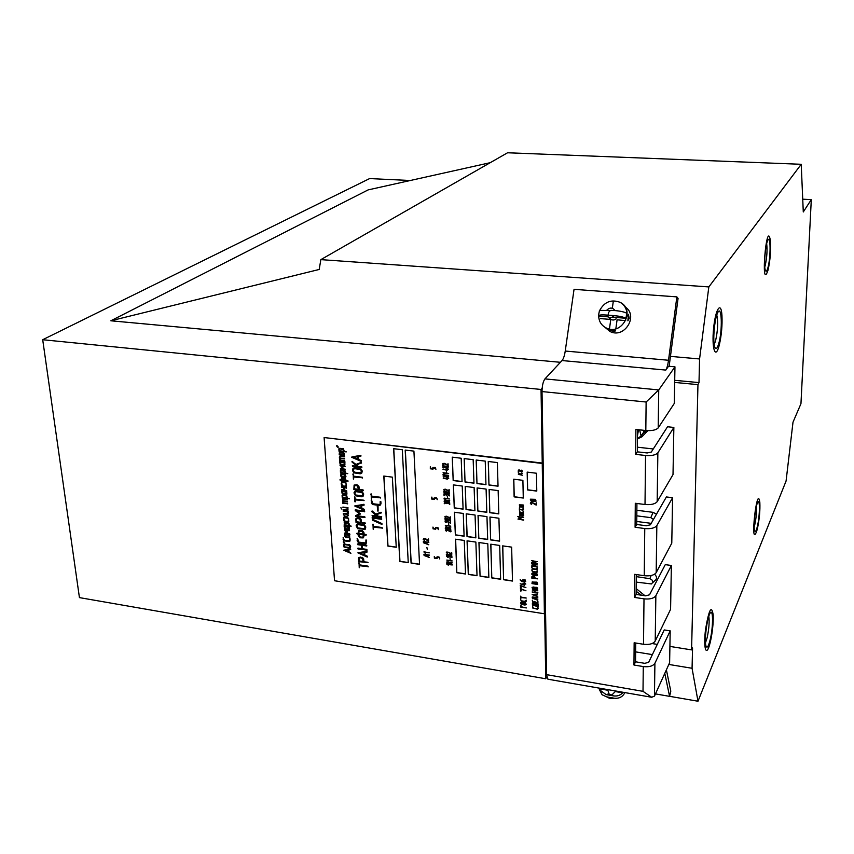<?xml version="1.0" encoding="UTF-8"?>
<svg xmlns="http://www.w3.org/2000/svg" width="854" height="854" viewBox="0 0 854 854"><rect width="100%" height="100%" fill="white"/><g stroke="black" fill="none" stroke-linecap="round" stroke-linejoin="round"><path stroke-width="1.28" d="M636.187 588.609L644.973 595.74M691.58 649.894L697.953 384.631L698.999 382.603L699.575 358.958L708.831 286.923L801.223 164.288L803.283 211.963L811.3 199.612L800.956 403.686L793.003 422.207L786.075 481.026L697.996 701.23L692.06 668.276L692.562 647.972L691.58 649.894L669.91 646.414M657.281 644.386L652.061 643.553M674.671 382.432L697.953 384.631M653.278 448.969L637.404 447.186M656.48 514.183L653.086 512.336L636.86 510.265M652.605 582.802L654.452 581.008C657.132 579.151 657.185 576.877 654.623 574.208M718.951 346.308L719.356 344.781C721.523 335.152 722.388 325.417 721.961 315.564C721.107 300.533 715.46 308.796 713.592 328.491C711.606 348.154 715.31 359.737 718.951 346.308L719.356 344.781C721.523 335.152 722.388 325.417 721.961 315.564C721.107 300.533 715.46 308.796 713.592 328.491C711.606 348.154 715.31 359.737 718.951 346.308M768.077 269.928C770.223 260.214 771.002 250.5 770.415 240.775C766.561 216.51 760.241 293.755 768.002 270.206L768.077 269.928C770.223 260.214 771.002 250.5 770.415 240.775C766.561 216.51 760.241 293.755 768.002 270.206L768.077 269.928M757.541 528.05C759.43 518.762 760.199 510.276 759.846 502.579C757.114 481.72 749.556 550.713 756.729 531.113L757.541 528.05C759.43 518.762 760.199 510.276 759.846 502.579C757.114 481.72 749.556 550.713 756.729 531.113L757.541 528.05M710.336 641.962C712.449 632.462 713.41 623.495 713.218 615.061C711.531 604.6 708.991 609.318 705.575 629.227C703.28 647.054 705.916 657.302 709.46 645.25L710.336 641.962C712.449 632.462 713.41 623.495 713.218 615.061C711.531 604.6 708.991 609.318 705.575 629.227C703.28 647.054 705.916 657.302 709.46 645.25L710.336 641.962M670.443 356.385L699.575 358.958M708.831 286.923L320.858 259.627L319.182 269.469L110.839 320.784L560.405 362.299M697.996 701.23L669.6 696.32L670.796 691.174L666.387 669.835M692.06 668.276L668.831 664.444M542.151 388.25L541.041 389.456L545.749 678.759L546.763 677.051M545.749 678.759L79.433 597.608L42.7 339.721L369.622 178.571L410.272 180.504M541.041 389.456L42.7 339.721M490.228 162.687L368.127 189.898L110.839 320.784M811.3 199.612L802.728 199.195M674.713 380.318L698.999 382.603M801.223 164.288L507.564 152.77L320.858 259.627M653.47 519.445L650.812 517.652L636.817 515.837M636.764 521.484L651.228 523.342M636.241 582.097L651.431 583.944C653.588 581.862 653.064 580.101 649.862 578.681L636.294 576.631M767.959 267.548C770.906 257.161 770.703 233.569 767.682 240.572C765.333 244.938 763.647 265.487 765.269 270.067C766.006 272.223 766.903 271.38 767.959 267.548M764.778 266.918L765.248 265.391C766.945 257.449 767.426 250.201 766.678 243.646M718.737 343.628C722.751 330.423 721.79 303.255 717.552 313.044C714.563 318.862 712.652 340.34 714.574 346.532C715.695 350.023 717.082 349.051 718.737 343.628M714.179 344.45L715.492 341.13C717.851 330.583 718.278 321.883 716.784 315.051M757.423 526.181C759.964 515.635 760.124 497.306 757.583 502.696C755.363 506.411 753.185 526.245 754.552 530.441C755.267 532.554 756.217 531.135 757.423 526.181M754.157 526.875L754.872 524.303C756.27 517.449 756.793 511.365 756.441 506.059M710.122 639.966C713.453 626.847 713.271 606.553 709.834 613.695C706.973 618.552 704.294 639.913 705.842 645.528C706.877 648.837 708.308 646.98 710.122 639.966M705.489 642.752L707.123 637.842C709.012 628.96 709.567 621.765 708.809 616.246M641.546 595.227L636.166 591.278M637.596 594.64L636.145 593.69L637.596 594.64M638.589 438.412L641.994 436.768L647.834 430.651M644.685 432.476L645.987 430.523L644.685 432.476M638.514 429.722L637.511 435.497M639.614 429.84L641.098 435.978L637.479 438.646M643.521 430.256L643.809 431.964L641.098 435.978M645.645 430.491L639.358 437.963L637.479 438.967M671.372 565.487L655.851 595.74C653.876 598.398 649.915 599.433 644.001 598.846L634.511 597.426L636.134 594.427L645.592 595.836L649.531 594.8L665.277 564.633L671.372 565.487L670.582 609.34L655.221 641.044C653.257 643.82 649.36 644.898 643.51 644.279L634.148 642.763L633.967 665.02L643.275 666.568L643.009 691.334L651.698 697.259L654.452 696.127L669.621 662.715L670.187 630.871L664.209 629.932L648.698 662.256L644.834 663.344L635.557 661.807L635.718 643.019M672.589 497.722L656.833 525.637C654.815 528.092 650.791 529.053 644.759 528.541L635.088 527.26L636.742 524.495L646.371 525.754L650.385 524.794L666.387 496.953L672.589 497.722L671.778 543.176L656.182 572.671C654.185 575.254 650.204 576.269 644.247 575.703L634.703 574.336L634.511 597.426M673.859 427.438L657.858 452.812C655.797 455.043 651.698 455.94 645.549 455.492L635.686 454.371L637.372 451.851L647.183 452.962L651.282 452.065L667.54 426.765L673.859 427.438L673.016 474.578L657.174 501.672C655.146 504.052 651.09 504.992 645.016 504.5L635.291 503.273L635.088 527.26M670.187 630.871L654.911 663.28C652.958 666.12 649.083 667.22 643.275 666.568M669.141 366.313L678.065 298.42L676.859 296.882L668.522 360.26C667.849 365.042 666.942 368.309 665.789 370.081L668.533 366.259L674.959 366.836L674.297 403.419L658.199 427.907C656.139 430.064 652.008 430.928 645.816 430.512L635.888 429.445L635.686 454.371M674.959 366.836L658.733 389.926L646.126 402.01L645.816 430.512M637.372 451.851L637.564 429.615M636.742 524.495L636.924 503.486M636.134 594.427L636.305 574.561M676.859 296.882L574.048 289.335L565.241 351.037C564.537 355.68 563.469 358.861 562.039 360.548L544.948 378.898C543.101 381.46 542.119 385.677 542.023 391.57L546.56 674.649L547.926 679.208L651.698 697.259M633.967 665.02L635.557 661.807M652.371 654.612L635.643 651.88M664.786 673.368L669.589 696.352L655.466 693.907M617.079 319.802L625.715 320.634M629.206 318.328L628.437 314.347L627.882 320.805L629.206 318.328M624.797 306.746C639.102 315.126 624.637 339.23 609.959 331.469L604.92 327.274M599.786 310.269C604.504 301.793 611.24 299.135 620.015 302.295C636.07 309.628 621.84 336.145 606.223 327.968C601.462 325.502 598.932 321.542 598.654 316.097M613.151 331.32L615.553 330.914C614.56 330.124 612.489 329.74 609.34 329.793L613.151 331.32M598.654 315.521C599.807 314.891 602.348 314.731 606.287 315.03L614.314 315.66C619.63 316.14 623.537 317.005 626.014 318.286L626.708 313.215C624.231 311.923 620.335 311.048 615.019 310.589L599.529 310.376L598.398 315.831M614.314 315.66C611.229 318.361 608.56 318.147 606.287 315.03M606.991 309.959C610.066 307.259 612.734 307.472 615.019 310.589M599.529 310.376L599.305 311.069M598.408 316.076L607.845 316.834M612.286 317.186L626.014 318.286M623.142 692.295C620.634 695.295 617.367 696.49 613.353 695.871L606.094 694.601L599.476 689.765L602.102 694.772L599.252 688.132M602.102 694.772L606.735 696.875L613.973 698.156C611.912 699.031 609.5 698.604 606.735 696.875M613.973 698.156C618.766 698.796 622.299 697.131 624.562 693.17L624.573 692.562M606.094 694.601C608.155 693.704 610.578 694.131 613.353 695.871M599.476 689.765L599.017 688.089M599.604 688.826L607.685 690.235M615.542 691.601L622.694 692.85M541.938 463.423L324.104 437.547L334.544 580.741L544.393 613.77L542.237 463.049L324.104 437.547M428.857 542.311L423.296 541.682L423.488 542.77L428.655 544.756L423.723 542.546L423.691 541.884L428.687 542.343L423.456 541.436M428.793 544.724L423.819 541.906M429.295 555.271L423.915 554.374L424.096 555.463L429.188 557.438L424.331 555.239L424.299 554.577L429.284 555.047L423.936 554.278M429.391 557.416L424.427 554.598M428.633 541.126L428.505 538.863L428.27 540.689L424.662 538.447L423.189 539.376L424.374 540.475L423.573 539.376L424.619 538.746L428.473 541.158L428.238 539.045M424.374 540.475L423.797 538.895M428.27 540.475L424.961 538.372L423.648 538.511M438.454 529.576L438.273 527.943L436.565 527.356L435.561 527.708L435.348 528.904L433.373 528.626L432.957 527.078L433.042 528.839L435.711 529.213L435.871 527.943L437.248 527.911L438.433 529.597L437.739 527.761L435.668 527.58M435.711 529.213L435.892 527.932M435.348 528.754L433.49 528.487L432.957 527.078M434.003 498.949L432.135 498.704L431.868 497.081L431.686 499.056L434.366 499.409L435.124 497.967L436.554 498.394L437.259 499.633L436.533 497.786L434.248 497.861M434.526 499.174L434.558 498.095M432.636 468.675L430.758 468.44L430.491 466.796L430.299 468.793L433.01 469.134L433.779 467.661L435.946 469.241L435.188 467.469L432.914 467.522M433.159 468.899L433.213 467.778M439.735 558.954L439.575 557.31L437.878 556.723L436.864 557.086L436.672 558.238L434.707 557.95L434.302 556.424L434.376 558.164L437.024 558.548L437.771 557.171L439.18 557.598L439.735 558.954L439.041 557.139L436.992 556.936M437.034 558.537L437.195 557.299M436.661 558.089L434.825 557.811L434.302 556.424M448.638 475.368L442.938 474.717L447.496 476.489L443.141 476.137L448.435 476.81L444.08 474.973L448.51 475.347L442.98 474.675M448.66 476.745L444.753 475.059M446.941 476.276L443.055 475.977M448.275 466.476L442.564 465.836L447.133 467.597L442.767 467.266L448.072 467.928L443.706 466.092L448.147 466.455L442.596 465.793M448.275 467.896L444.368 466.167M446.578 467.394L442.682 467.095M449.716 500.722L444.165 499.953L448.542 501.906L444.283 501.554L449.695 502.163L445.147 500.391L449.556 500.786L444.187 499.953M449.674 502.205L445.841 500.476M447.966 501.682L444.133 501.362M449.332 492.299L443.813 491.466L448.201 493.409L443.92 493.068L449.353 493.676L444.785 491.893L449.204 492.288L443.824 491.466M449.289 493.74L445.478 491.989M447.624 493.196L443.77 492.886M450.827 527.9L445.318 527.099L449.663 529.064L445.446 528.679L450.805 529.331L446.29 527.537L450.666 527.975L445.329 527.099M450.805 529.331L447.016 527.644M449.055 528.829L445.276 528.498M450.474 519.253L444.955 518.463L449.311 520.428L445.083 520.054L450.453 520.684L445.927 518.901L450.314 519.328L444.966 518.463M450.432 520.726L446.642 518.997M448.713 520.193L444.913 519.862M452.14 562.797L446.642 561.996L451.093 563.8L446.834 563.352L452.012 564.131L447.752 562.274L452.086 562.733L446.642 561.996M452.172 564.131L448.51 562.38M450.453 563.555L446.749 563.202M451.915 555.036L446.311 554.321L450.784 556.114L446.546 555.698L451.691 556.445L447.432 554.588L451.777 555.047L446.311 554.321M451.915 556.392L448.179 554.694M450.143 555.869L446.428 555.516M448.724 478.368L447.421 477.514L445.927 478.005L447.165 478.891L443.194 478.165L447.379 479.158L447.528 478.315L448.724 478.368L447.133 477.685M447.677 478.945L447.656 478.325M447.154 478.731L443.461 477.877M447.122 477.92L445.959 477.952M448.478 469.337L447.058 468.643L445.553 469.134L446.802 470.02L442.948 469.348L447.016 470.287L447.165 469.444L448.35 469.508L446.77 468.803M447.176 470.255L447.293 469.454M446.791 469.871L443.087 469.017M446.759 469.038L445.596 469.081M451.019 531.626L450.795 530.238L450.506 531.498L446.888 529.832L445.372 530.451L446.546 531.167L445.777 530.355L446.994 530.067L450.677 531.828L450.602 530.27M446.546 531.167L445.916 530.153M450.506 531.305L447.186 529.747L445.564 530.003M450.538 523.16L450.442 521.602L450.154 522.872L446.525 521.207L445.009 521.826L446.183 522.552L445.414 521.73L446.482 521.399L450.496 523.192L450.111 521.805M446.194 522.541L445.553 521.527M450.143 522.68L446.823 521.121L445.201 521.378M445.98 517.684L445.329 516.734L446.279 516.531L450.293 518.314L450.421 516.862L449.951 517.994L445.841 516.275L444.795 516.905L445.756 517.684L445.35 516.659M449.951 517.812L446.428 516.2L444.998 516.51M451.819 553.99L451.681 552.485L451.424 553.744L447.816 552.068L446.322 552.666L447.485 553.392L446.717 552.581L447.923 552.303L451.595 554.065L451.52 552.517M447.485 553.392L446.856 552.389M451.414 553.552L446.791 552.004M448.169 465.387L448.072 463.797L447.784 465.099L444.101 463.444L442.564 464.106L443.76 464.832L442.98 464L444.208 463.679L447.955 465.43L447.88 463.829M443.76 464.832L443.141 463.775M447.784 464.918L444.219 463.316L442.799 463.605M449.183 491.263L449.172 489.673L448.852 490.943L445.18 489.289L443.653 489.876L444.849 490.655L444.069 489.833L445.286 489.523L449.023 491.274L448.948 489.694M444.859 490.644L444.219 489.62M448.841 490.762L445.297 489.161L443.877 489.459M429.22 552.89L424.096 551.791L425.185 553.317L424.47 552.303L429.178 552.73L423.84 551.962M425.356 553.285L424.79 552.346M449.77 504.394L449.684 503.316L448.66 502.889L444.838 502.59L444.24 503.614L444.977 502.91L446.781 503.636L448.553 503.23L449.588 504.426L449.161 503.187L444.304 502.931M444.614 503.711L444.795 502.974M449.417 495.907L449.482 495.021L448.307 494.402L444.486 494.103L443.877 495.139L444.614 494.434L446.418 495.16L448.201 494.744L449.236 495.939L448.82 494.701L443.952 494.455M444.251 495.235L444.443 494.487M448.649 473.447L443.237 472.689L444.326 473.81L443.61 473.084L448.478 473.511L443.077 472.721M444.55 473.714L443.995 473.137M449.663 498.982L444.315 498.128L445.393 499.248L444.688 498.522L449.524 498.982L444.027 498.288M445.607 499.216L445.073 498.576M452.385 564.878L447.101 564.014L448.169 565.134L447.464 564.43L452.225 564.964L446.823 564.184M448.371 565.102L447.88 564.483M452.225 560.939L446.93 560.053L448.008 561.174L447.293 560.459L452.054 560.993L446.781 560.075M448.201 561.153L447.709 560.523M452.065 557.203L446.781 556.349L447.848 557.47L447.144 556.755L451.905 557.278L446.621 556.37M448.04 557.438L447.56 556.808M450.795 526.139L445.468 525.295L446.567 526.427L445.831 525.701L450.634 526.192L445.308 525.327M446.738 526.395L446.236 525.754M427.31 549.528L426.904 547.457M448.809 525.21L448.553 523.651M450.282 559.989L449.994 558.463M446.621 472.54L446.375 470.949M447.709 497.978L447.304 496.558M538.137 606.191L538.308 604.056L532.32 603.746L532.533 605.176L538.255 606.682L538.105 604.493M517.962 519.061L523.587 520.139L518.816 519.232L520.972 518.389L518.762 516.969L523.587 517.439L517.823 516.574L520.332 518.303L517.962 519.061M520.235 518.25L517.983 519.051M523.534 517.556L517.802 516.585M520.94 518.463L519.179 517.022M523.726 519.958L519.125 519.125M537.892 597.949L532.191 597.063L532.352 598.163L537.732 600.245L532.693 597.298M536.323 595.676L536.195 594.544L537.721 594.01L532.159 594.565L537.657 596.647L536.323 595.676L536.301 594.544M537.241 564.953L531.818 563.811L536.141 566.49L531.754 566.17L537.262 566.928L532.65 564.409L537.251 564.932L531.636 563.853M537.283 566.917L533.195 564.483M535.704 566.277L531.85 565.711M537.177 561.697L531.572 560.598L536.077 563.245L531.69 562.925L537.209 563.672L532.586 561.153L537.187 561.686L531.572 560.598M537.23 563.661L533.131 561.227M535.639 563.021L531.53 562.637M535.789 504.415L531.572 502.099L530.355 503.284L531.369 504.436L530.964 502.825M531.647 504.298L530.761 503.273L531.754 502.568L536.141 505.077L536.227 502.771L535.8 504.607L532.17 502.344L530.697 502.547M534.54 592.11L532.298 592.238L537.903 592.783L535.042 592.185L535.02 590.787M535.042 592.185L534.914 590.765L537.817 590.776L532.352 589.911L534.519 590.701L534.551 592.27L532.138 591.961M524.207 584.67L520.15 583.805L524.431 585.225L524.591 584.008L525.818 584.051L524.377 583.036L522.968 583.602L524.196 583.944L524.217 584.851L520.193 583.709M524.185 583.474L523.267 583.335M525.818 584.061L524.217 583.079M524.58 585.193L524.698 584.019M525.947 590.808L520.545 588.684L520.513 591.011L521.42 590.829L520.78 589.249M521.42 590.829L520.705 590.733L520.673 589.217L525.915 590.658L520.31 588.854M525.883 587.605L520.481 585.481L520.449 587.819L521.25 587.798L520.598 586.015L525.893 587.552L520.235 585.652M521.218 587.862L520.705 586.047M520.983 598.174L520.855 597.554L526.224 598.056L520.951 597.106L520.737 596.135L520.481 598.259L520.961 597.576M535.191 578.307L534.785 576.866L533.013 576.258L531.861 576.728L531.871 578.243L537.646 578.852L535.191 578.307L534.455 576.407L531.978 576.557M536.024 501.17L535.501 499.355L530.494 499.184M526.181 604.611L525.637 602.924L520.759 602.678M522.52 581.275L520.203 579.738L521.559 581.414L524.559 582.054L525.701 581.574L525.05 580.037L522.829 579.887L522.52 581.435L520.086 579.898M525.68 581.606L525.146 579.887L522.861 579.802M537.764 589.057L537.006 587.669L533.216 586.997L532.01 587.755L533.259 589.185L537.049 589.666L537.742 588.15L536.579 587.349L532.181 587.285M532.266 581.862L531.978 583.613L537.604 584.456L536.963 582.14L532.085 582.086M537.742 584.2L536.867 582.289L532.17 582.001M537.401 575.265L536.856 573.536L531.914 573.322M526.277 607.973L521.175 606.746L520.94 605.176L520.726 607.109L526.31 607.909L521.068 606.895L520.684 605.369M521.025 600.181L521.228 601.216L524.986 601.889L526.224 601.28L526.213 600.116L525.082 601.429L521.484 600.81L520.545 599.412M538.116 608.624L537.956 607.386L537.326 608.774L533.355 608.155L532.682 606.564L532.469 607.931L537.401 609.222L538.116 608.624L537.7 607.589M531.967 569.81L532.394 571.828L537.07 572.319L537.198 570.739L536.301 572.02L532.65 571.422L531.7 570.002M536.835 572.031L532.554 571.572L531.861 569.949M537.337 572.031L537.038 570.782M531.903 566.971L532.341 568.988L537.017 569.479L537.145 567.889L536.248 569.191L532.597 568.593L531.647 567.163M536.782 569.191L532.49 568.732L531.807 567.12M537.283 569.191L536.985 567.942M534.732 602.091L532.789 601.792L532.554 600.202L532.49 602.219L537.935 603.009L537.903 601.248L537.572 602.689L535.138 602.316L534.914 601.344L534.732 602.251L532.682 601.942L532.298 600.394M537.572 602.529L535.234 602.166L534.764 601.387M537.945 602.999L537.593 601.216M523.513 514.396L523.395 513.734L519.542 513.606L519.638 515.432L523.096 516.051L523.395 514.257M523.278 513.745L519.542 513.606M523.609 513.98L522.979 514.076M523.321 505.632L523.203 504.97L519.349 504.853L519.734 506.892L523.096 507.223L523.16 505.525M522.968 505.12L519.349 504.853M521.847 471.696L519.04 469.785L518.122 471.141L518.912 471.846L518.933 470.234L521.826 472.177L522.392 471.515L521.805 470.116L521.463 471.878L519.253 469.999L518.229 470.138M518.912 471.846L518.677 470.276M518.367 474.365L522.317 475.23L520.278 474.344L522.328 473.458L519.958 474.077L518.378 472.806L520.171 474.685L518.41 474.472M519.969 474.525L518.506 474.344M522.296 473.543L520.065 473.949L518.207 472.86M522.317 475.23L520.46 474.269M523.022 512.667L520.107 512.315L519.638 510.66L519.872 512.731L523.032 513.137L523.449 511.471L522.84 512.827L520.182 512.507L519.371 510.852M523.395 512.902L523.086 511.343M523.513 509.56L523.288 508.237L522.883 509.87L519.937 509.528L519.467 507.874L519.349 509.39L522.968 510.222L523.022 508.418M522.958 509.742L520.043 509.4L519.307 507.927M341.365 509.005L340.927 507.575M338.131 447.528L336.839 446.567M344.781 543.55L343.383 542.717M344.728 542.536L343.319 541.714M338.056 446.461L336.764 445.5M378.108 511.076L378.044 506.337L377.244 506.369L377.863 511.14L377.927 506.465L377.34 506.134M347.813 510.425L347.973 507.596L342.838 507.233L347.461 508.119L347.29 510.116L343.02 509.817L347.108 510.628L348.005 510.116L347.845 507.714L342.902 507.062M347.503 509.955L343.084 509.646M348.08 514.279L348.229 511.439L343.094 511.076L347.727 511.973L347.546 513.959L343.276 513.649L347.375 514.471L348.272 513.969L348.101 511.567L343.159 510.905M347.77 513.798L343.34 513.478M344.162 455.534L343.692 452.652L339.401 452.417M345.56 477.354L345.635 475.176L344.642 474.418L341.024 474.098L340.661 475.988L341.76 477.162L345.251 477.535L345.945 476.532L345.176 474.429L340.874 474.194M343.906 489.854L342.006 489.609L341.91 490.239L346.713 490.794L344.418 490.068L344.269 487.965L346.51 487.826L341.685 487.122L343.778 487.901L343.916 490.004L341.696 489.769M346.532 488.189L346.446 487.602L341.515 487.164M346.713 490.794L344.546 489.94L344.418 487.986M348.592 521.933L348.592 519.04L348.069 521.623L344.589 521.132L343.852 518.517L343.746 520.534L344.461 521.57L348.283 522.114L348.838 521.25L348.293 519.221M348.144 521.591L344.717 521.004L343.692 518.581M345.731 486.31L342.283 485.755L341.728 483.204L341.184 483.449L341.653 486.043L345.486 486.855L346.393 486.342L346.233 483.93L345.731 486.31L342.358 485.937L341.248 483.279M346.201 486.652L346.457 483.994L345.891 483.887M345.774 517.385L343.906 517.118L343.81 517.748L348.581 518.346L346.051 517.012L348.379 515.432L345.624 516.606L343.607 514.674L345.945 517.556L343.607 517.289M348.464 515.624L345.753 516.478L343.425 514.727M348.581 518.346L346.222 516.926M346.564 532.01L344.717 533.462L349.788 534.038L345.934 533.067M349.564 533.59L345.721 533.184L347.482 532.031L345.55 530.633L349.553 530.633L344.802 529.886L344.557 530.462L346.607 532.053L344.717 533.077M347.322 531.786L345.902 530.686M345.069 466.604L344.973 466.028L340.276 465.441L342.187 467.629L340.458 469.23L345.283 469.764L341.28 468.825L342.934 467.725L341.098 466.188L345.123 466.433L340.009 465.654M342.881 467.875L341.44 466.231M345.283 469.764L345.187 469.177L341.472 468.707M340.415 468.611L342.155 467.608M344.098 462.003L339.678 461.811L340.159 464.416L344.013 465.227L344.92 464.693L344.717 461.704L339.721 461.64M344.813 464.928L344.941 461.747L344.386 461.63M346.105 491.466L341.717 491.231L342.198 493.804L346.019 494.626L346.916 494.124L346.724 491.178L341.76 491.061M346.66 491.723L346.393 491.103M346.724 494.423L346.639 491.744M348.507 526.662L344.151 526.384L344.621 528.914L348.411 529.758L349.307 529.266L349.243 526.256L344.194 526.213M349.147 529.533L349.03 526.929M349.884 534.561L344.77 534.348L344.952 536.696L345.923 537.454L349.67 537.71L349.339 534.465M349.713 537.668L349.585 535.084M349.211 534.668L344.749 534.358M347.461 501.832L347.364 501.245L342.998 500.657L343.084 499.302L347.3 499.398L342.86 498.811L342.635 503.252L347.653 503.732L343.009 502.846L342.902 501.287L347.514 501.661L342.87 500.786L343.009 499.334M347.599 503.892L347.514 503.316L343.148 502.718L343.052 501.309M347.322 499.761L347.226 499.184L342.55 498.982M340.202 460.189L339.967 458.715L344.749 458.918L339.924 458.192L339.977 456.773L344.61 456.805L340.319 456.153L339.358 457.082L339.689 460.722L344.568 461.384L344.61 460.744L340.202 460.189L340.106 458.737M344.333 456.516L339.668 456.314M340.063 458.075L340.063 456.709M349.254 498.832L347.407 498.01L346.596 495.405L343.116 494.861L342.091 495.491L342.262 497.914L349.318 498.661L347.268 498.138L346.468 495.523L342.294 495.181M351.101 526.299L349.265 525.466L349.062 523.513L348.069 522.755L344.482 522.413L344.141 525.317L351.165 526.128L349.137 525.594L348.336 523.022L344.194 522.648M344.237 451.35L343.287 448.798L339.764 448.297L338.857 448.83L339.038 451.318L346.308 451.862L344.237 451.35L343.415 448.692L339.145 448.446M345.71 473.137L344.77 470.629L341.269 470.106L340.372 470.629L340.522 473.063L347.77 473.66L345.71 473.137L344.909 470.511L340.618 470.266M343.511 537.774L343.062 539.28L344.109 540.828L349.286 541.585L350.055 540.86L349.969 538.853L348.827 540.988L344.375 540.262L343.041 537.86M349.478 540.828L344.237 540.39L343.383 537.903M349.809 541.265L350.183 538.917L349.628 538.81M350.268 547.916L350.684 546.336L349.649 544.788L343.927 544.35M350.716 549.709L350.556 549.143L343.831 550.275L350.77 553.296L348.934 552.047L348.795 549.997L350.503 549.271L343.874 550.136M350.93 553.253L349.062 551.919L348.934 549.976M345.849 482.489L346.254 481.026M340.917 479.681L339.913 479.948L340.97 480.332L341.781 482.264L345.294 482.852L346.105 481.005L348.133 481.015L346.073 480.492L344.995 478.389L341.749 477.973L340.927 479.82L339.977 479.767M348.058 481.186L346.201 480.364L344.835 478.144L341.322 478.208M365.576 542.973L358.861 542.13L357.452 538.49L357.132 540.699L358.563 542.888L365.437 543.891L366.494 542.877L366.494 540.304L365.928 539.974L365.864 542.546L365.16 543.197L359.246 542.429L357.943 541.393L357.111 538.693M366.174 543.411L366.622 540.176L365.928 539.974M379.795 504.543L372.952 503.764L371.522 500.049L371.415 503.209L372.643 504.533L379.656 505.472L380.735 504.436L380.756 501.789L380.179 501.458L380.094 504.095L379.379 504.778L373.337 504.063L372.024 503.017L371.18 500.252M380.35 505.045L380.98 503.486L380.873 501.661L380.179 501.458M362.47 478.037L362.288 477.258L353.673 476.158L353.193 473.906L353.396 479.158L353.588 477.002L362.534 477.792L353.535 476.276L352.841 474.109M353.631 479.094L353.727 477.023M368.117 566.907L367.946 566.138L359.513 564.857L359.043 562.711L359.235 567.739L359.427 565.69L368.181 566.672L359.385 564.996L358.701 562.914M359.47 567.686L359.566 565.711M355.349 501.576L355.093 499.889L364.114 500.604L355.179 499.046L354.698 496.825L354.549 501.608L355.275 501.832L355.232 499.91M380.457 498.031L380.276 497.263L371.618 496.11L371.148 493.868L371.33 499.099L371.533 496.953L380.521 497.797L371.49 496.227L370.796 494.071M371.522 499.067L371.671 496.975M382.24 528.306L382.069 527.537L373.476 526.32L373.006 524.121L373.187 529.266L373.39 527.164L382.314 528.071L373.347 526.448L372.664 524.324M373.422 529.213L373.529 527.185M361.648 473.308L362.235 470.981L360.772 468.739L354.495 467.8L353.065 468.28M363.025 496.377L363.697 494.007L362.245 491.776L355.264 490.858L353.962 492.854L355.467 495.79L361.69 496.772L363.025 496.377L363.612 494.861L362.117 491.904L354.517 491.328M365.256 529.192L365.79 526.993L364.359 524.794L358.168 523.769L356.737 524.239M363.27 490.687L363.099 489.918L359.288 489.417L358.915 486.3L356.961 484.73L354.1 485.083L353.855 489.491L363.334 490.442L359.16 489.534L358.787 486.417L357.57 485.104L354.1 485.083M363.953 561.676L362.939 558.025L360.207 557.064L358.445 558.057L358.595 561.622L368.063 562.637L363.953 561.676L363.59 558.676L362.406 557.384L358.861 557.438M361.423 522.445L360.388 518.72L357.623 517.759L355.851 518.805L356.033 522.467L365.565 523.374L361.423 522.445L361.05 519.381L359.854 518.068L356.353 518.079M356.812 466.241L352.627 465.718L352.542 466.572L361.808 467.618L361.498 466.967L358.146 466.551L356.524 465.11L361.477 462.665L355.862 464.523L352.2 461.384L352.04 462.035L356.983 466.401L352.264 465.9M361.562 463.103L361.199 462.409L355.99 464.405L351.987 461.459M361.808 467.618L361.893 466.978L358.274 466.433L356.705 465.035M381.375 512.923L381.023 512.219L375.813 514.097L372.152 510.97L371.885 511.727L376.795 516.072L372.312 515.453L372.355 516.168L381.407 517.417L381.3 516.702L377.948 516.232L376.336 514.802L381.407 512.763L375.685 514.225L371.832 511.172M381.599 517.343L381.685 516.702L378.076 516.115L376.529 514.738M376.603 515.901L372.088 515.517M361.669 548.642L358.061 548.108L357.975 548.941L367.049 550.179L366.75 549.538L362.342 548.887L362.107 545.311L366.601 545.973L366.75 545.396L357.645 543.966L357.698 544.671L361.445 545.215L361.669 548.791L357.709 548.289M366.782 545.898L366.612 545.13L357.42 544.019M367.049 550.179L366.878 549.41L362.47 548.759L362.245 545.332M381.695 519.221L381.524 518.453L372.141 517.652L372.536 520.193L381.749 524.367L381.802 523.673L372.931 519.638L372.835 518.1L381.514 519.307L381.674 518.72L372.237 517.375M381.994 524.292L381.919 523.545L373.059 519.51L372.974 518.122M367.167 552.015L366.9 551.268L357.911 552.869L367.231 557.054L367.263 556.37L364.765 555.313L364.573 552.431L366.996 552.1L366.878 551.406L357.975 552.677M367.466 556.968L367.391 556.232L364.882 555.175L364.711 552.41M358.744 459.495L358.413 456.58L360.89 456.164L360.9 455.31L351.602 457.242L361.135 461.363L361.498 460.68L358.744 459.495L358.552 456.559M364.178 505.034L363.911 504.287L354.826 506.048L364.242 510.201L364.284 509.507L361.744 508.45L361.562 505.504L364.007 505.13L363.879 504.415L354.88 505.846M364.466 510.148L364.412 509.379L361.872 508.333L361.69 505.483M359.374 513.681L355.563 515.763M364.615 511.802L364.444 511.034L355.296 509.849L355.275 510.585L359.417 513.713L355.616 515.731L355.83 516.424L364.978 517.588L364.679 516.948L357.025 515.88L360.473 513.862L356.684 510.82L364.679 511.567L355.104 510.019M360.388 514.065L357.047 510.873M364.978 517.588L364.807 516.819L357.239 515.763M358.765 530.633L357.965 533.451L356.641 533.665L358.007 534.156L358.338 536.002L359.961 537.774L363.131 537.924L364.103 535.031L365.918 535.287L366.067 534.711L364.06 534.326L363.729 532.48L362.107 530.697L359.022 530.483M366.099 535.212L366.185 534.572L364.188 534.188L363.857 532.341L362.235 530.558L359.15 530.355M363.516 537.625L364.242 535.052M357.954 533.302L356.716 533.355M522.894 480.332L513.702 479.201L514.119 496.879L523.278 498.053L522.894 480.332M536.461 473.244L527.174 472.113L527.537 489.929L536.782 491.093L536.461 473.244M488.253 461.48L488.968 485.061L498.031 486.204L497.37 462.569L488.253 461.48M489.107 489.449L489.812 512.699L498.8 513.894L498.149 490.602L489.107 489.449M489.94 517.022L490.634 539.92L499.569 541.18L498.917 518.229L489.94 517.022M475.07 515.026L466.199 513.83L467.031 536.611L475.849 537.849L475.07 515.026M478.037 515.421L478.795 538.266L487.666 539.504L486.961 516.617L478.037 515.421M477.108 487.933L477.888 511.108L486.823 512.293L486.097 489.075L477.108 487.933M465.195 486.406L466.038 509.528L474.92 510.713L474.119 487.549L465.195 486.406M476.18 460.028L476.97 483.545L485.958 484.688L485.232 461.117L476.18 460.028M464.17 458.587L465.035 482.051L473.97 483.172L473.169 459.676L464.17 458.587M452.246 457.157L453.175 480.546L462.057 481.667L461.181 458.235L452.246 457.157M453.346 484.901L454.264 507.959L463.092 509.133L462.227 486.033L453.346 484.901M454.435 512.251L455.342 534.967L464.106 536.205L463.252 513.435L454.435 512.251M502.664 545.866L503.582 579.727L512.485 581.062L511.642 547.136L502.664 545.866M490.772 544.19L491.797 577.955L500.636 579.279L499.686 545.45L490.772 544.19M478.945 542.514L480.065 576.194L488.851 577.507L487.805 543.774L478.945 542.514M467.063 540.838L468.291 574.422L477.023 575.735L475.87 542.077L467.063 540.838M455.502 539.205L456.837 572.703L465.515 574.005L464.256 540.443L455.502 539.205M392.349 477.14L383.798 476.052L387.855 546.058L396.256 547.286L392.349 477.14M413.923 451.115L405.191 450.069L411.073 563.106L419.549 564.377L413.923 451.115M402.298 449.727L393.63 448.692L399.821 561.43L408.255 562.69L402.298 449.727M450.464 518.122L450.165 516.873M435.946 469.241L434.558 467.437L432.85 467.586L432.647 468.814L430.64 468.568L430.213 466.967M437.28 499.537L436.832 498.224L435.113 497.647L434.216 497.893L434.013 499.099L432.017 498.832L431.601 497.263M542.237 463.049L544.393 613.77M537.604 604.258L532.522 603.629M532.704 597.789L537.839 598.046M537.871 599.796L532.608 597.939M537.774 597.608L532.394 596.946M537.806 596.209L536.227 595.825M537.657 594.01L532.33 594.448M536.312 504.842L536.173 503.017M537.849 592.655L534.946 592.334M537.657 590.712L532.255 590.05M520.951 597.106L520.833 596.466M526.011 597.885L520.855 597.245M537.444 578.649L535.084 578.457M534.903 501.608L536.077 501.084L535.405 499.483L530.345 499.398L531.017 501.01L534.903 501.608M520.598 603.447L521.303 604.386L525.05 605.059L526.245 604.322L525.53 603.073L521.783 602.39L520.598 603.447M531.743 574.112L532.992 575.233L536.792 575.703L537.476 574.955L536.75 573.685L532.949 573.023L531.743 574.112M525.744 601.28L521.741 601.077L520.919 600.33M526.224 601.28L526.16 600.373M537.636 608.635L533.259 608.304L532.779 606.906M523.609 515.581L523.523 514.877M523.427 506.817L523.342 506.112M522.36 471.707L522.274 470.981M339.155 454.253L340.266 455.438L344.279 455.289L344.151 453.41L343.159 452.641L339.54 452.332L339.155 454.253M349.361 530.537L344.664 530.014M344.61 460.744L340.073 460.306M344.472 458.63L339.924 458.192M346.03 451.563L344.098 451.467M347.674 473.468L345.582 473.265M344.045 547.062L349.179 548.268L350.588 546.976L349.51 544.927L344.899 544.137L343.564 544.863L344.045 547.062M355.179 499.046L354.933 497.359M363.751 500.198L355.05 499.174M360.217 473.799L361.562 473.383L362.149 471.846L360.644 468.857L353.001 468.344L352.499 470.618L353.962 472.849L360.217 473.799M358.039 523.897L356.684 524.281L356.139 525.776L357.623 528.679L365.128 529.32L365.704 527.836L364.904 525.445L358.168 523.769M367.7 562.242L363.825 561.804M365.202 522.968L361.295 522.573M361.306 460.53L358.605 459.612M360.794 455.31L351.891 456.933M513.809 479.211L514.225 496.75L523.267 497.914M527.281 472.123L527.644 489.801L536.771 490.954M488.371 461.491L488.968 485.061M489.086 484.933L498.021 486.065M489.214 489.47L489.812 512.699M489.918 512.56L498.8 513.745M490.057 517.033L490.634 539.92M490.74 539.792L499.558 541.03M466.316 513.841L467.149 536.472L475.849 537.7M478.144 515.432L478.795 538.266M478.913 538.127L487.666 539.354M477.226 487.944L477.888 511.108M477.994 510.97L486.823 512.154M465.313 486.428L466.038 509.528M466.156 509.4L474.909 510.564M476.297 460.05L476.97 483.545M477.076 483.428L485.958 484.549M464.288 458.609L465.035 482.051M465.142 481.923L473.97 483.033M452.364 457.178L453.175 480.546M453.293 480.428L462.057 481.528M453.474 484.923L454.264 507.959M454.381 507.831L463.081 508.984M454.552 512.261L455.342 534.967M455.449 534.839L464.096 536.045M502.771 545.887L503.582 579.727M503.689 579.578L512.475 580.901M490.879 544.201L491.797 577.955M491.904 577.806L500.625 579.119M479.051 542.536L480.065 576.194M480.183 576.044L488.851 577.347M467.181 540.849L468.291 574.422M468.398 574.283L477.023 575.575M455.63 539.216L456.837 572.703M456.954 572.564L465.515 573.845M383.937 476.073L387.983 545.93L396.256 547.136M405.33 450.09L411.19 562.967L419.538 564.216M393.758 448.702L399.95 561.291L408.244 562.53M537.614 604.728L532.725 603.959L532.747 604.91L537.636 605.956L537.614 604.728M535.789 594.576L533.12 594.715L535.81 595.676L535.789 594.576M532.245 576.877L532.223 578.03L534.689 578.393L534.198 576.813L532.33 576.76M531.519 499.216L530.74 499.547L531.177 500.743L535.682 500.946L535.244 499.761L531.519 499.216M525.797 603.746L521.783 602.7L520.983 603.202L521.463 604.13L525.05 604.749L525.797 603.746M522.926 581.499L525.317 581.425L524.89 580.293L523.342 580.058L522.926 581.499L525.327 581.414M537.145 589.228L536.483 587.798L532.448 587.616L533.248 588.876L537.294 589.036M534.817 582.62L534.785 583.762L537.241 584.136L536.75 582.556L534.882 582.535M533.899 582.289L532.522 582.214L532.32 583.399L534.39 583.709L533.899 582.289M532.181 573.653L532.981 574.923L537.07 574.891L536.6 573.941L532.949 573.344L532.181 573.653L532.715 574.657L537.038 575.073M523.128 515.474L522.883 514.503L519.808 514.065L520.065 515.357L523.128 515.474M522.926 506.059L519.616 505.301L520.054 506.668L522.723 506.988L522.926 506.059M339.796 452.823L340.148 454.734L343.479 455.182L343.404 453.228L339.871 452.801L339.657 454.317L343.607 455.267M341.333 476.447L345.091 477.012L344.685 474.931L341.376 474.546L341.162 476.052L345.091 477.012M344.194 464.693L344.055 462.644L340.202 462.121L340.661 464.245L344.397 464.544M342.518 493.505L346.265 494.082L345.849 492.032L342.23 491.541L342.337 493.121L346.265 494.082M348.87 528.818L348.453 527.27L344.664 526.694L345.112 528.754L348.87 528.818M348.944 537.401L349.008 535.426L345.229 534.839L345.678 536.888L349.371 537.23M342.539 495.939L342.646 497.508L346.777 498.063L346.116 495.907L342.817 495.501L342.646 497.508M344.557 523.054L344.536 524.943L348.645 525.52L348.186 523.459L344.557 523.054M339.305 449.279L339.422 450.891L343.596 451.403L343.489 449.791L339.593 448.83L339.422 450.891M340.821 471.077L340.927 472.668L345.08 473.201L344.973 471.6L341.098 470.629L340.927 472.668M344.92 544.628L343.981 545.503L344.706 547.04L349.158 547.777L350.044 547.275L349.371 545.354L344.92 544.628M345.037 550.456L348.421 551.833L348.293 550.061L345.037 550.456M341.386 479.361L345.539 479.895L344.813 478.838L342.358 478.443L341.429 479.884M345.646 481.475L341.461 480.396L342.603 482.104L345.037 482.35L345.646 481.475M354.656 472.369L360.655 473.031L361.423 471.013L360.463 469.508L354.41 468.643L353.129 469.967L354.132 472.198L361.135 472.732M354.634 492.939L355.638 495.149L361.648 496.057L362.939 494.765L361.936 492.544L355.915 491.648L354.634 492.939L355.776 495.032L362.619 495.704M356.812 525.861L357.805 528.05L363.761 529L365.042 527.751L364.05 525.552L358.072 524.612L356.812 525.861L357.933 527.921L364.647 528.743M357.388 485.745L354.602 485.67L354.367 488.904L358.488 489.449L357.388 485.745M359.353 557.993L359.128 561.099L363.163 561.708L362.523 558.463L360.249 557.758L359.192 558.292L359.256 560.961L363.153 561.558M356.481 519.168L356.545 521.901L360.623 522.477L359.972 519.168L357.666 518.474L356.481 519.168L356.673 521.773L360.612 522.328M363.911 552.527L359.534 553.104L364.071 555.025L363.911 552.527M357.73 456.698L353.257 457.445L357.901 459.324L357.73 456.698M361.05 508.162L360.89 505.6L356.46 506.273L361.05 508.162M359.747 531.007L358.701 531.989L358.627 533.547L363.388 534.23L362.566 531.839L359.747 531.007M360.687 537.379L362.929 537.134L363.441 534.935L358.68 534.252L360.1 537.145L362.929 537.134M532.832 603.981L532.843 604.76L537.625 605.785M533.569 594.694L535.81 595.494M532.341 576.749L532.32 577.88L534.679 578.233M530.857 499.387L531.284 500.615L535.671 500.967M521.025 602.999L521.922 604.098L525.818 604.429M523.043 580.208L523.022 581.35M532.448 587.616L532.981 588.609L537.102 589.26M534.903 582.513L534.882 583.624L537.23 583.976M532.448 582.279L532.426 583.25L534.38 583.549M519.915 514.076L520.171 515.229L523.011 515.699M519.723 505.322L519.979 506.475L522.894 506.828M341.29 474.578L341.472 476.329M340.34 462.142L340.789 464.128L344.322 464.576M342.369 491.562L342.646 493.388M344.802 526.715L345.24 528.626L348.667 529.224M345.368 534.86L345.806 536.76L349.072 537.273M342.774 497.391L346.767 497.925M344.621 523L344.674 524.815L348.635 525.381M339.55 450.773L343.596 451.264M341.056 472.55L345.08 473.063M344.279 544.777L344.835 546.912L349.926 547.478M345.39 550.414L348.4 551.641M341.717 478.592L341.525 479.243M341.557 479.767L345.571 480.29M341.6 480.418L342.347 481.859L345.454 482.083M353.577 468.857L353.46 471.194L354.784 472.241M355.072 491.861L354.773 492.811M357.207 524.836L356.94 525.733M354.666 485.616L354.506 488.787L358.477 489.31M359.865 553.061L364.06 554.833M353.556 457.402L357.89 459.153M356.769 506.219L361.039 507.981M359.139 531.337L358.755 533.408L363.377 534.081M358.819 534.262L359.545 536.451L360.815 537.241M653.086 512.336L650.812 517.652M651.143 575.521L649.862 578.681M655.851 595.74L655.221 641.044M644.001 598.846L643.51 644.279M654.911 663.28L654.452 696.127M656.833 525.637L656.182 572.671M644.759 528.541L644.247 575.703M657.858 452.812L657.174 501.672M645.549 455.492L645.016 504.5M544.948 378.898L658.733 389.926L658.199 427.907M542.023 391.57L646.126 402.01M546.56 674.649L643.009 691.334M562.039 360.548L665.789 370.081M565.241 351.037L668.522 360.26M606.223 327.968L609.959 331.469M610.781 319.439L600.383 318.595M612.329 308.251L613.183 302.07M615.841 328.779L617.068 319.876M609.446 329.025L610.781 319.407M620.015 302.295C624.872 305.049 627.231 309.639 627.092 316.065M611.176 310.28C609.222 310.952 608.208 312.575 608.133 315.169M608.71 317.272C611.24 320.303 613.716 320.805 616.118 318.809M609.169 694.185L607.642 689.594M615.819 691.014L611.87 694.985"/></g></svg>
